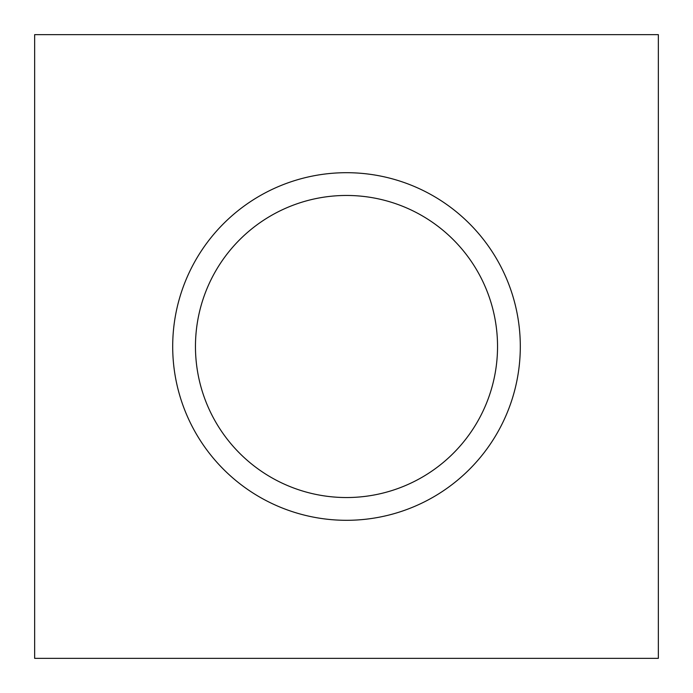 <?xml version="1.0" encoding="UTF-8"?>
<svg xmlns="http://www.w3.org/2000/svg" width="693" height="693" viewBox="0 0 693 693"><rect width="100%" height="100%" fill="white"/><g stroke="black" fill="none" stroke-linecap="round" stroke-linejoin="round"><path stroke-width="1.04" d="M658.35 34.65L658.35 658.35L34.65 658.35L34.65 34.65L658.35 34.65M346.5 195.461A151.039 151.039 0 0 0 215.696 422.02A151.039 151.039 0 0 0 477.304 422.02A151.039 151.039 0 0 0 346.5 195.461M346.5 172.696A173.804 173.804 0 0 1 520.304 346.5A173.804 173.804 0 0 1 346.5 520.304A173.804 173.804 0 0 1 172.696 346.5A173.804 173.804 0 0 1 346.5 172.696"/></g></svg>
